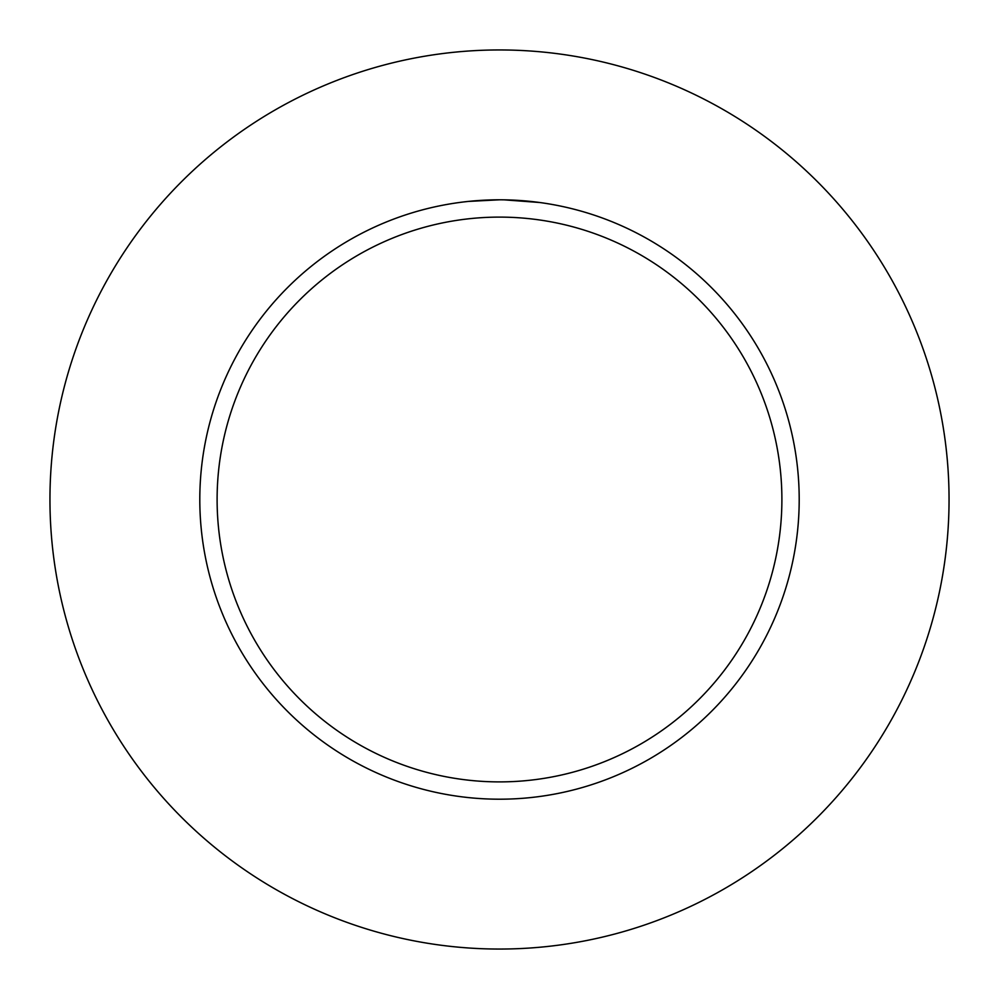 <?xml version="1.0" encoding="UTF-8"?>
<svg xmlns="http://www.w3.org/2000/svg" width="999" height="999" viewBox="0 0 999 999"><rect width="100%" height="100%" fill="white"/><g stroke="black" fill="none" stroke-linecap="round" stroke-linejoin="round"><path stroke-width="1.5" d="M499.5 49.95A449.55 449.55 0 0 1 949.05 499.5A449.55 449.55 0 0 1 499.5 949.05A449.55 449.55 0 0 1 49.95 499.5A449.55 449.55 0 0 1 499.5 49.95M539.572 202.497L504.108 199.837M504.433 199.837L511.95 200.062M513.898 200.15L516.683 200.287M484.927 200.15L499.5 199.8A299.7 299.7 0 0 1 799.2 499.5A299.7 299.7 0 0 1 499.5 799.2A299.7 299.7 0 0 1 199.8 499.5A299.7 299.7 0 0 1 499.5 199.8L468.481 201.411M499.5 217.108A282.392 282.392 0 0 1 781.892 499.5A282.392 282.392 0 0 1 499.5 781.892A282.392 282.392 0 0 1 217.108 499.5A282.392 282.392 0 0 1 499.5 217.108M487.587 200.037L488.349 200.012M497.902 199.8L499.5 199.8"/></g></svg>
